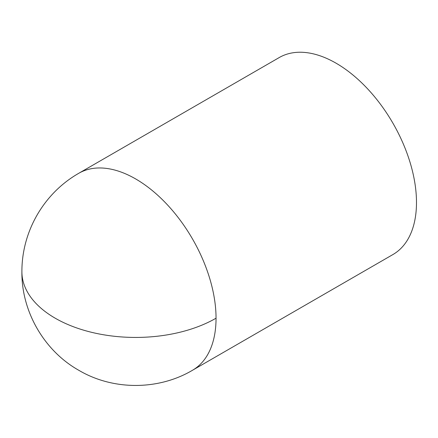 <?xml version="1.0" encoding="UTF-8"?>
<svg xmlns="http://www.w3.org/2000/svg" width="438" height="438" viewBox="0 0 438 438"><rect width="100%" height="100%" fill="white"/><g stroke="black" fill="none" stroke-linecap="round" stroke-linejoin="round"><path stroke-width="0.66" d="M392.935 254.544A113.727 65.662 -120 0 0 410.368 163.412A113.727 65.662 -120 0 0 336.072 63.192A113.727 65.662 -120 0 0 279.209 57.564L78.763 173.289A113.727 65.662 60 0 1 135.627 178.918A113.727 65.662 60 0 1 216.043 318.207A113.727 65.662 60 0 1 192.49 370.269L392.935 254.544M216.043 318.207A113.727 65.662 180 0 1 92.106 332.437A113.727 65.662 180 0 1 21.9 271.779C21.44 311.09 43.866 350.674 78.851 370.318C113.343 390.701 158.737 390.285 192.49 370.269M78.763 173.289C43.8 193.284 21.736 231.499 21.9 271.779"/></g></svg>
